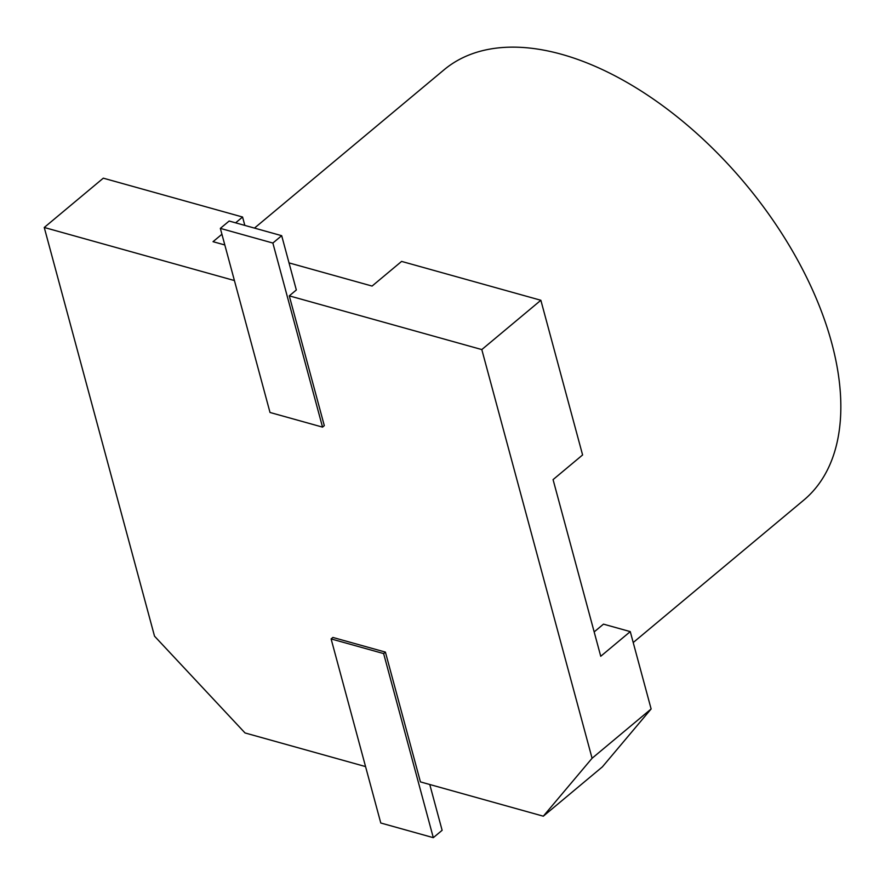 <?xml version="1.0" encoding="UTF-8"?>
<svg xmlns="http://www.w3.org/2000/svg" width="885" height="885" viewBox="0 0 885 885"><rect width="100%" height="100%" fill="white"/><g stroke="black" fill="none" stroke-linecap="round" stroke-linejoin="round"><path stroke-width="1.33" d="M254.482 228.087L444.17 69.705A280.434 158.028 50.1 0 1 745.214 183.682A280.434 158.028 50.1 0 1 803.646 500.235L633.206 642.543M594.167 631.912L603.47 624.146L630.264 631.613L600.738 656.272L553.07 479.615L582.596 454.956L540.857 300.269L481.805 349.575L592.076 758.268L651.128 708.962L602.375 766.875L543.313 816.191L592.076 758.268M235.62 222.832L242.567 217.024L244.824 225.398M224.823 244.968L213.031 241.682L221.925 234.259M540.857 300.269L401.602 261.407L372.076 286.065L289.019 262.889M234.414 280.545L44.25 227.478L154.521 636.171L245.023 732.946L365.56 766.587M289.284 295.856L324.308 425.652L322.538 427.123L272.868 243.043L281.684 235.687L296.331 289.981L289.284 295.856L481.805 349.575M543.313 816.191L420.43 781.897L385.406 652.101L332.882 637.443L331.112 638.926L380.782 823.006L433.307 837.664L383.636 653.584L385.406 652.101M44.25 227.478L103.302 178.173L242.567 217.024M630.264 631.613L651.128 708.962M281.684 235.687L229.16 221.029L220.343 228.385L270.014 412.476L322.538 427.123M272.868 243.043L220.343 228.385M429.767 784.497L442.124 830.307L433.307 837.664M383.636 653.584L331.112 638.926"/></g></svg>
